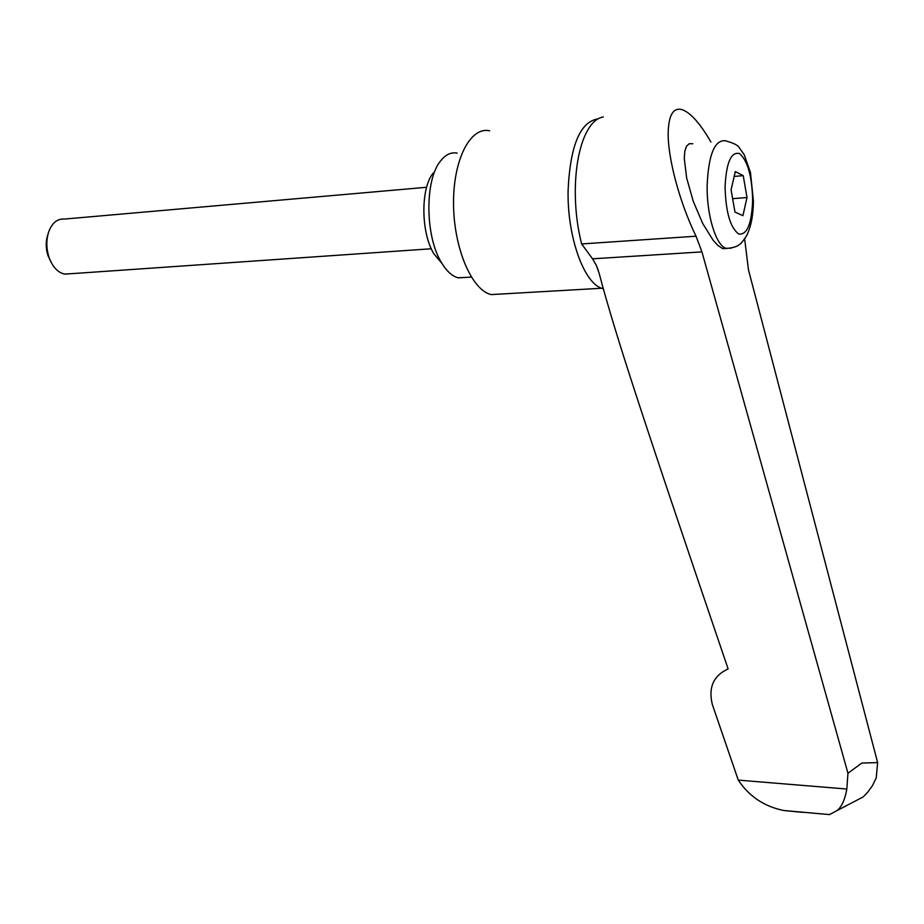<?xml version="1.0" encoding="UTF-8"?>
<svg xmlns="http://www.w3.org/2000/svg" width="924" height="924" viewBox="0 0 924 924"><rect width="100%" height="100%" fill="white"/><g stroke="black" fill="none" stroke-linecap="round" stroke-linejoin="round"><path stroke-width="1.39" d="M489.651 130.804C470.362 126.265 453.037 159.817 453.545 204.112C453.811 248.36 471.817 290.148 491.106 294.583L501.478 294.028M457.195 153.118C451.155 151.975 445.634 154.551 440.656 160.845C424.566 179.753 425.086 236.66 441.58 262.774C446.592 271.125 452.055 276.126 457.969 277.766L466.458 277.373M426.622 187.283L64.437 219.069C57.519 218.549 52.322 222.649 48.856 231.381C46.084 239.697 46.165 248.406 49.087 257.496C52.587 266.886 57.681 272.407 64.368 274.035L69.901 273.781M802.737 812.369L783.933 810.533C764.391 806.617 749.168 796.476 738.264 780.11L712.3 704.388C708.223 687.456 713.49 675.629 728.112 668.918C678.251 522.407 655.047 453.026 636.324 395.703C619.184 343.358 606.779 302.529 599.122 273.215L596.223 265.13L592.55 258.812L581.658 243.948C577.269 226.819 575.144 208.662 575.282 189.478C575.606 170.363 578.135 154.1 582.882 140.714C588.334 126.184 595.148 118.26 603.337 116.944M744.652 238.97L748.463 269.808L877.638 762.612L861.861 763.028L847.955 773.249L701.94 251.894L696.049 236.209C679.579 202.518 667.613 157.646 668.179 132.421C668.71 114.83 673.365 107.242 682.166 109.656C690.702 112.797 700.288 123.597 710.926 142.053M727.165 248.475L722.499 248.498L718.075 245.599L713.132 240.286L702.679 223.446L693.196 201.155L686.636 177.893L684.268 158.304L684.834 151.155L686.509 146.223L689.212 143.728L692.792 143.74M746.996 197.551L742.919 215.685L734.961 212.046L731.08 189.859L735.285 171.598L743.243 175.664L746.996 197.551L732.616 198.672M743.243 175.664L734.176 176.415M738.264 780.11L846.834 789.038C845.033 799.399 841.833 806.548 837.248 810.475L829.475 814.598L783.933 810.521M847.955 773.249L846.834 789.038M837.248 810.475L863.178 796.915L867.728 792.18L872.602 785.423L876.264 777.777L877.627 762.623M47.933 234.419L47.829 234.754C45.611 241.418 45.68 248.383 48.013 255.671L50.566 261.157M433.275 172.996C420.42 188.184 420.836 233.114 434.014 253.985L441.949 263.386M597.782 118.93C580.11 121.887 570.212 145.692 568.098 190.344C567.105 237.249 584.361 284.361 602.598 288.496L603.28 288.681M581.658 243.948L696.049 236.209M753.406 201.005L750.473 172.499L744.224 154.758L739.281 147.701C737.941 145.207 733.252 142.874 725.19 140.725C714.495 139.974 708.477 154.966 707.137 185.701C706.652 215.049 715.823 245.022 725.802 248.279L731.161 248.175M738.796 234.026C747.1 235.1 751.72 223.862 752.656 200.289C752.044 176.138 747.643 160.557 739.454 153.546C731.046 151.559 726.252 162.693 725.074 186.948C725.779 212.289 730.364 227.974 738.796 234.026M592.55 258.812L701.94 251.894M603.129 288.161L491.152 294.594M471.332 277.084L458.339 277.858M431.312 248.764L64.934 274.128M722.88 248.637L726.183 248.429C732.651 248.013 737.133 246.65 739.627 244.34C740.563 244.236 742.931 241.28 746.742 235.493C751.085 226.449 753.303 214.98 753.406 201.097M598.44 270.859L596.223 265.13M48.013 255.671L49.087 257.496M434.014 253.985L441.58 262.774"/></g></svg>
